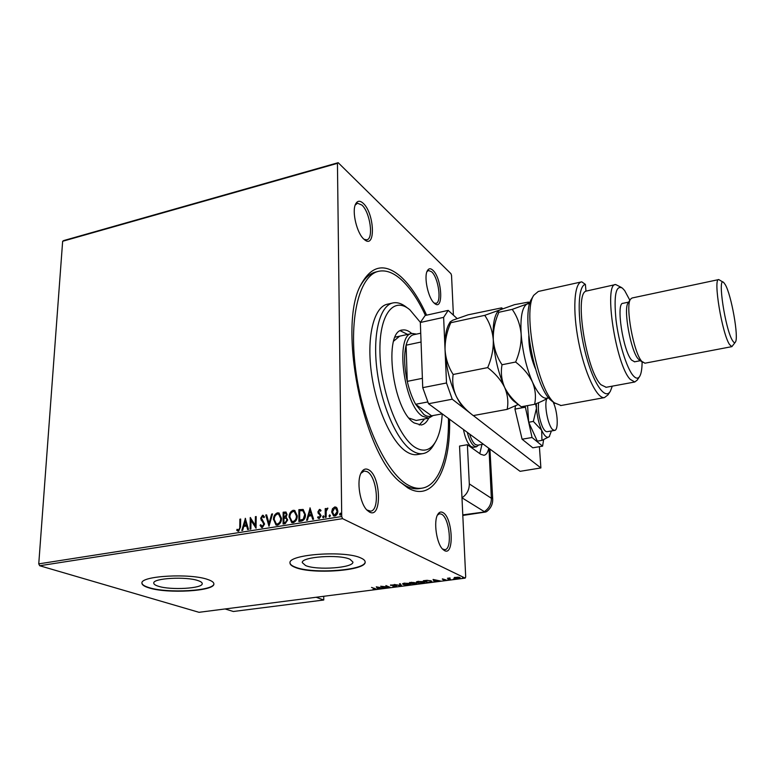 <?xml version="1.0" encoding="UTF-8"?>
<svg xmlns="http://www.w3.org/2000/svg" width="775" height="775" viewBox="0 0 775 775"><rect width="100%" height="100%" fill="white"/><g stroke="black" fill="none" stroke-linecap="round" stroke-linejoin="round"><path stroke-width="1.16" d="M449.577 419.265C450.885 468.526 433.322 503.091 407.747 487.843L399.328 481.391C362.361 450.827 337.813 325.335 360.869 284.783C371.457 265.273 384.875 262.657 401.13 276.927C410.459 285.558 418.955 298.307 426.618 315.163M377.871 271.502L376.456 271.851C370.121 273.11 364.715 277.876 360.23 286.159M399.542 481.595L404.792 485.276C409.762 488.143 414.46 489.277 418.878 488.676L421.677 488.221C417.279 488.822 412.6 487.678 407.65 484.811C385.998 472.692 362.254 421.668 355.541 368.764C348.663 315.812 360.133 274.331 379.207 271.182C386.26 269.952 393.593 272.761 401.218 279.601C410.023 287.719 418.103 299.663 425.436 315.435M434.242 303.141C428.226 298.278 423.644 276.898 427.325 270.775C428.711 268.295 430.561 268.121 432.886 270.262C442.041 278.264 443.833 311.618 434.562 303.422L434.242 303.141M434.107 303.015L435.841 303.345C441.934 302.967 438.563 277.721 431.665 271.812L428.556 270.485L426.967 271.579M444.453 550.579L442.922 549.446C436.567 543.972 433.264 521.071 437.827 514.329C439.222 512.062 440.907 511.461 442.883 512.546C452.755 517.322 454.508 556.45 444.453 550.579M442.467 548.971L444.792 549.669C452.581 549.582 449.636 517.952 441.566 514.203L439.58 513.738L437.429 515.084M369.442 512.033L367.185 510.328C359.891 503.702 356.316 480.81 361.266 472.576C363.223 469.137 365.664 468.207 368.59 469.786C381.058 475.937 382.123 519.308 369.442 512.033M366.788 509.921L370.508 511.151C380.147 510.802 377.115 476.402 367.127 471.646L364.211 470.987L360.879 473.37M363.959 239.223C356.955 233.459 351.676 211.614 355.531 204.193C357.343 200.609 359.91 200.318 363.233 203.331C374.548 213.319 375.894 249.627 364.424 239.63L363.959 239.223M364.017 239.281L366.682 239.833C373.918 239.146 370.169 212.263 361.886 205.055L357.498 203.215L355.183 205.075M350.029 559.298C339.46 554.067 301.126 556.779 302.289 562.621L305.573 565.537C316.83 570.555 353.72 567.872 352.906 562.04L350.029 559.298M198.109 580.64C186.368 576.309 152.849 578.169 153.76 583.071C153.75 584.214 155.262 585.27 158.323 586.229C170.616 590.385 202.876 588.516 202.227 583.643C202.256 582.567 200.88 581.57 198.109 580.64M207.923 579.555C190.708 573.074 140.469 575.835 141.932 583.1C141.912 584.834 144.218 586.413 148.848 587.837C167.293 593.95 214.743 591.18 213.871 583.962C213.919 582.393 211.933 580.921 207.923 579.555M141.941 582.994C142.096 584.66 144.402 586.181 148.868 587.557C167.197 593.631 214.355 590.938 213.871 583.759M361.024 558.068C345.592 550.231 288.145 554.261 289.986 562.931C289.966 564.539 291.642 566.002 295.013 567.329C311.967 574.682 366.217 570.72 365.151 562.069C365.18 560.645 363.804 559.308 361.024 558.068M289.995 562.863C290.15 564.384 291.826 565.769 295.013 567.019C311.928 574.362 366.032 570.439 365.141 561.807M332.456 508.778L334.713 506.966L335.933 507.112L336.989 508.042L337.842 511.035C337.89 513.515 336.873 515.191 334.8 516.043L333.579 515.908L331.671 512.013L332.456 508.778L334.713 506.966M325.277 517.38L325.209 508.642L326.052 508.507L326.062 509.785L327.912 508.177L326.198 511.287L326.12 517.254L325.277 517.38M319.436 509.408L321.053 510.396L320.569 511.219L319.494 510.473L318.699 511.771L321.082 515.666L319.339 518.465L318.525 518.368L317.624 517.555L318.089 516.663L319.242 517.409L320.249 515.84L317.866 511.946L319.436 509.408L320.269 509.611M301.368 521.129L298.888 521.527L298.888 509.669L303.19 509.485L305.457 514.687C305.582 518.097 304.217 520.248 301.368 521.129M283.098 523.997L283.156 512.207L285.936 512.033L287.06 514.493L286.062 517.158L287.719 519.918L285.21 523.667L283.098 523.997M268.964 526.215L265.738 515.007L266.61 514.871L269.061 523.367L271.667 514.058L272.548 513.912L268.964 526.215M250.877 529.054L250.083 529.18L250.248 517.506L255.285 525.392L255.392 516.683L256.186 516.547L256.041 528.24L251.003 520.364L250.877 529.054M239.766 526.903L239.892 519.173L240.676 519.047L240.541 526.893L238.603 531.272L236.704 530.236L237.121 529.277L238.623 530.081L240.134 527.058L239.892 519.173M39.699 565.74L199.001 612.308L465.194 578.121L342.579 518.659L39.699 565.74L38.75 563.871L62.649 241.267L63.695 240.57L338.181 162.692L450.943 273.691L451.534 275.425L453.404 315.154M38.75 563.871L341.717 516.528L337.445 163.341L62.649 241.267M245.258 518.31L248.504 529.422L247.642 529.558L246.644 525.983L243.767 526.438L242.653 530.342L241.79 530.478L245.413 518.378M262.357 527.552L261.572 527.475L260.051 525.353L260.7 524.656L262.308 526.361L263.781 524.142L260.662 518.252L262.541 515.23L264.527 516.886L263.887 517.7L262.522 516.431L261.456 518.078L264.585 524.026L262.357 527.552M273.439 519.686C273.41 516.344 274.747 514.058 277.46 512.817L278.961 512.972L281.509 518.339C281.538 521.701 280.182 523.987 277.44 525.188L276.016 525.053L273.788 519.841C273.769 516.508 275.106 514.222 277.808 512.982L277.46 512.817M289.085 517.196C289.036 513.844 290.383 511.539 293.124 510.299L294.684 510.454L297.251 515.84C297.29 519.211 295.924 521.507 293.163 522.728L291.691 522.573L289.433 517.351C289.395 513.999 290.732 511.703 293.473 510.454L293.124 510.299M309.981 507.877L313.604 519.211L312.703 519.357L311.589 515.704L308.566 516.179L307.472 520.18L306.571 520.316L310.145 507.964M322.623 516.954L323.592 515.879L324.018 516.731L323.33 517.845L322.623 516.954L323.311 515.85M329.046 515.947L329.733 514.833L330.441 515.724L329.482 516.799L329.046 515.947L329.733 514.833M339.576 514.29L340.554 513.205L340.981 514.067L340.293 515.181L339.576 514.29L340.264 513.176M454.179 577.666L458.122 577.152L460.282 577.976L458.722 578.634L454.528 578.257L454.179 577.666M450.44 579.671L447.456 578.266L450.052 577.956L449.151 578.421L450.42 579.225M442.37 578.886L446.255 579.991L443.465 580.359L445.431 579.971L442.389 579.235M429.728 582.335L427.577 582.606L423.353 580.717L427.141 580.32L431.249 580.95L431.917 581.56L429.718 582.073M413.869 584.369L409.578 582.5L414.073 582.519L416.669 583.323L415.7 584.137L413.85 583.962M401.566 585.948L394.291 584.476L400.578 585.503L399.493 583.808L400.268 583.701L401.566 585.745M385.795 587.983L380.67 586.239L388.488 587.024L385.892 585.561L390.3 587.402L382.501 586.617L385.795 587.983M374.538 588.632L371.545 587.421L376.108 589.058L372.998 589.407L375.216 589.01L374.528 588.264M376.272 586.811L383.722 588.244L380.632 587.876L378.103 588.206L378.617 588.903L377.861 589L376.272 586.811M395.928 586.733L392.935 586.597L395.957 586.084L390.455 585.164L393.865 584.883L391.443 585.338L396.664 585.997L395.918 586.452M403.281 584.534L402.574 583.904L404.463 583.1L410.992 584.224L409.055 585.048L403.281 584.534L402.719 583.643M416.95 582.781L416.272 582.141L418.2 581.318L424.7 582.451L422.714 583.294L416.95 582.781L416.407 581.889M433.06 579.458L440.336 580.969L437.274 580.582L434.649 580.921L435.017 581.647L434.242 581.754L433.06 579.458M447.863 579.826L449.151 579.758L447.853 579.652M453.414 579.119L454.712 579.041L453.404 578.944M462.52 577.947L463.818 577.869L462.51 577.772M461.202 481.294L465.698 576.949L465.194 578.121M341.717 516.528L342.579 518.659M338.181 162.692L337.445 163.341M375.701 588.748L375.216 588.835M378.239 588.38L377.861 589M377.851 588.438L376.708 586.859M379.876 587.731L377.406 587.247L377.948 587.983L379.866 587.479M390.755 584.931L390.765 585.435M396.664 585.997L396.161 586.132M401.305 585.328L400.568 585.183M399.823 583.759L400.578 585.503M410.827 583.924L410.159 584.263M409.597 583.372L404.938 583.284L403.417 583.943L403.988 584.447L408.59 584.863L410.159 584.214L410.13 583.546M403.407 583.313L403.417 583.943M410.159 584.214L409.607 583.711M414.102 582.538L414.121 583.033M416.688 583.342L416.156 583.488M414.112 582.655L413.579 582.693M411.467 582.509L410.731 582.606L412.106 583.207L413.588 582.819L411.457 582.267M412.901 583.352L414.131 584.088L416.165 583.614L412.891 583.091M414.063 582.655L414.082 583.226M424.535 582.141L423.857 582.49M423.315 581.589L418.665 581.512L417.105 582.18L417.657 582.684L422.259 583.11L423.867 582.432L423.828 581.763M417.095 581.541L417.105 582.18M423.867 582.432L423.334 581.938M431.743 581.24L431.065 581.521M424.497 580.572L427.858 582.325L430.425 581.928L431.036 580.863M427.151 580.32L424.506 580.824M430.522 580.688L427.161 580.543M431.065 581.512L430.532 581.047M434.746 581.105L434.242 581.754M434.223 581.173L433.351 579.477M436.538 580.427L434.126 579.913L434.523 580.688L436.528 580.155M449.171 578.508L448.667 578.266M460.069 577.675L459.468 577.917M459.468 577.966L459.449 577.394M459.149 577.656L454.925 577.84L458.354 578.46L459.468 577.985L459.139 577.317M238.012 531.243L236.704 530.236M237.072 530.381L237.431 529.548M238.991 530.236L240.134 527.058M247.952 529.509L246.644 525.983M242.226 530.41L245.53 518.795M244.115 525.188L246.692 524.995L245.278 521.1L244.115 525.188L246.324 524.84L245.278 521.1M250.451 529.122L250.616 517.797M255.392 516.683L255.285 525.392M256.041 528.133L251.003 520.364M261.727 527.523L260.051 525.353M262.667 526.516L263.781 524.142M264.139 524.297L263.529 523.028M263.897 523.183L261.049 519.967M261.407 520.122L260.662 518.252M261.02 518.407L262.541 515.23M262.899 515.385L263.442 515.414M264.052 517.487L263.142 516.586M269.187 525.886L265.738 515.007M266.096 515.172L266.668 515.075M271.667 514.058L269.061 523.367M277.808 512.982L279.223 513.098M276.123 525.092L273.788 519.841M276.433 523.919L277.779 524.142C279.988 523.173 281.083 521.333 281.054 518.63L278.845 514.261M280.695 518.475L278.613 514.145L277.479 514.019C275.299 515.026 274.214 516.867 274.243 519.55L276.307 523.871L277.421 523.987C279.639 523.018 280.734 521.178 280.695 518.475L281.054 518.63M283.456 523.939L283.156 512.207M283.505 512.362L286.13 512.139M287.254 520.199L285.936 518.223L283.941 518.262L283.912 522.66L285.2 522.67L287.254 520.199L286.14 518.33M286.605 514.803L285.588 513.195L283.96 513.283L283.941 517.051L284.706 517.148L286.605 514.803L285.781 513.312M284.706 517.148L286.246 514.639M285.2 522.67L286.905 520.044M283.912 522.66L284.842 522.515M293.473 510.454L294.936 510.589M291.787 522.612L289.433 517.351M292.097 521.439L293.483 521.672C295.721 520.693 296.825 518.853 296.777 516.131L294.558 511.762M296.428 515.966L294.326 511.636L293.153 511.5C290.945 512.507 289.86 514.368 289.898 517.061L291.981 521.391L293.134 521.507C295.372 520.538 296.476 518.688 296.428 515.966L296.777 516.131M299.237 521.468L298.888 509.669M299.237 509.834L303.035 509.427M304.982 514.978L302.841 510.706L299.702 510.744L299.702 520.17L303.141 519.541L304.982 514.978L303.073 510.822M303.141 519.541L304.633 514.813M299.702 520.17L302.793 519.386M312.984 519.308L311.589 515.704M306.978 520.257L310.252 508.303M308.915 514.91L311.569 514.697L310.058 510.735L308.915 514.91L311.23 514.542L310.058 510.735M320.666 511.054L320.056 510.638M318.641 518.417L317.624 517.555M317.963 517.71L318.341 517.002M319.581 517.564L320.249 515.84M320.588 516.005L320.046 515.036M320.395 515.201L319.155 514.28M319.494 514.445L318.147 513.244M318.486 513.408L317.866 511.946M318.215 512.11L319.784 509.572M323.223 517.845L322.962 517.119M325.616 517.332L325.209 508.642M325.548 508.807L326.052 508.72M327.505 508.119L326.062 509.785M329.646 516.838L329.385 516.102M335.042 507.131L336.156 507.228M333.676 515.947L331.671 512.013M332.01 512.178L332.795 508.942M334.054 514.9L335.129 515.123L337.338 511.335L335.759 508.264M336.999 511.171L335.546 508.148L334.722 508.042L332.514 511.887L333.938 514.862L334.79 514.968L337.338 511.335M340.177 515.191L339.905 514.455M420.399 322.39L409.897 309.845C393.681 295.808 378.839 314.495 379.963 353.051C380.854 391.443 398.166 436.926 415.032 447.32C423.557 452.474 430.435 450.556 435.666 441.566C439.347 434.862 441.537 425.62 442.234 413.85L431.597 415.817C429.263 416.921 426.686 416.485 423.877 414.509L415.623 404.279L431.597 415.817M435.308 442.186L433.855 444.666C430.861 449.936 427.17 452.929 422.772 453.637C419.488 454.102 415.991 453.162 412.281 450.798C397.304 441.45 381.426 405.897 376.96 369.782C372.397 333.637 380.05 305.001 393.274 302.86C397.662 302.105 402.254 303.722 407.059 307.704L407.708 308.188M409.171 418.151L416.156 420.467L428.749 418.132L422.511 416.243C403.494 404.967 394.833 333.676 412.184 333.453L416.504 334.112M419.285 425.039L424.613 418.897M407.65 334.432L400.365 330.818M428.74 418.132C426.783 422.191 424.274 424.477 421.222 425L414.199 422.947C392.547 410.547 382.85 330.276 402.632 330.005C405.335 329.559 408.173 330.567 411.157 333.027L411.757 333.541M392.412 303.064L387.742 304.129C374.412 306.299 366.633 334.897 371.167 370.983C375.594 407.02 391.53 442.486 406.613 451.796C410.343 454.14 413.869 455.08 417.183 454.605L417.841 454.489M448.434 418.423C449.19 456.33 439.028 486.032 421.677 488.221M399.658 336.166L393.69 341.097M433.099 415.536L428.749 418.132M414.179 334.616L413.23 334.819C410.043 335.846 407.66 339.314 406.1 345.204L407.262 381.368C409.326 390.242 412.106 397.885 415.623 404.279L427.887 401.934M421.058 342.017L406.1 345.204C403.804 355.047 404.192 367.098 407.262 381.368L422.394 378.336M413.23 334.819L420.738 333.202M478.727 444.995L476.47 446.787L473.418 447.32L471.055 446.584C467.703 443.775 465.165 438.088 463.45 429.505M546.869 398.689C543.847 404.395 548.022 426.153 552.827 429.699L554.59 430.406C558.765 430.396 557.748 411.438 553.137 401.993M469.592 434.039C471.229 439.309 473.147 442.806 475.337 444.521L477.642 445.189M476.47 446.787L474.126 446.051C471.355 443.833 469.059 439.251 467.248 432.314M539.4 446.691L540.892 467.945L520.083 471.326L428.536 403.736L422.733 387.655L420.341 322.478L425.155 315.493L448.202 310.378L457.047 318.496M422.733 387.655L446.507 382.976L443.629 317.363L420.341 322.478M446.507 382.976L452.242 399.212L428.536 403.736M540.892 467.945L473.351 415.574M467.751 411.234L452.242 399.212M448.202 310.378L443.629 317.363M525.121 406.061L532.057 437.497L522.098 439.222L532.793 447.805L542.587 446.148L543.624 439.687M532.057 437.497L542.587 446.148M515.559 405.809L514.939 409.113L522.098 439.222M524.908 407.282L514.939 409.113M538.615 402.671C537.802 410.285 539.032 418.2 542.287 426.415C543.972 430.057 545.571 431.83 547.082 431.714L547.179 431.694M533.355 421.416L541.657 430.251L541.958 440.374L537.327 441.159L528.686 422.249L533.355 421.416L536.474 408.26C537.153 416.485 538.887 423.818 541.657 430.251C544.496 436.228 547.014 438.379 549.223 436.693L549.553 436.354M541.958 440.374L549.223 436.693L551.403 430.958M535.612 403.911L536.474 408.26L536.339 403.62M527.562 405.616L528.686 422.249M461.59 489.529L459.546 446.071L467.383 444.714L469.311 483.91L491.36 498.267L488.996 448.367M461.978 497.802L484.317 511.645L461.978 497.802C466.899 494.411 469.34 489.781 469.311 483.91M467.383 444.714L480.733 454.286L483.958 455.283C486.187 454.877 487.795 452.522 488.793 448.221M479.793 453.608L481.972 444.433M462.782 514.881L486.477 511.713C490.875 508.371 492.948 504.07 492.687 498.8L491.718 497.443M491.36 498.267C491.418 503.944 489.073 508.4 484.317 511.645L486.487 511.713M225.06 608.956L233.352 611.494L323.766 600.005L316.152 597.263M323.766 600.005L323.737 596.285M552.856 401.779L550.986 400.307C535.012 387.926 520.868 313.885 531.602 298.947L531.815 298.569M581.327 281.935L538.296 291.468L533.762 295.275C522.437 310.978 537.492 389.777 554.338 402.806L561.032 405.499M629.842 300.245L624.669 290.586L622.393 288.106C615.834 284.735 613.713 295.304 615.999 319.813C618.712 342.54 626.704 368.241 633.175 375.623C635.878 378.704 638.048 378.956 639.685 376.388C641.245 373.734 642.049 368.929 642.107 361.954M639.472 376.708L637.234 380.089L634.764 381.998L630.211 379.353C615.767 365.044 603.376 283.03 615.67 284.532L621.453 287.477M628.157 302.889L628.041 303.073C623.187 309.147 630.743 350.959 638.154 358.854L639.753 360.307M718.609 279.601L632.012 298.007L630.482 299.237C625.115 305.892 633.572 352.596 641.748 361.324L644.965 363.204M732.598 340.69C733.809 342.647 734.739 343.112 735.398 342.085C739.001 337.803 731.348 294.645 725.235 284.59L723.743 282.555C717.069 275.241 725.313 329.85 732.598 340.69M735.291 342.24L731.881 346.638L729.537 344.526C722.097 333.802 712.903 278.128 718.745 279.572L723.298 282.265M628.651 302.114L622.984 303.316C615.718 302.56 623.032 351.094 631.625 360.113L634.609 361.799M610.09 391.656L607.988 394.863L604.432 397.614C596.953 399.048 584.728 373.424 578.596 341.862C572.367 310.32 574.139 282.623 581.754 281.838L585.387 284.396L585.977 291.138C574.13 294.297 586.413 371.535 601.042 384.787L606.195 387.287M585.387 284.396C577.646 285.558 576.929 317.382 584.534 349.351C592.023 381.407 604.762 401.092 610.351 391.249L612.298 386.153M585.977 291.138L615.36 284.599M484.733 315.347L450.769 322.729L450.13 321.925L452.852 320.172L468.052 314.834L501.638 307.859C502.568 308.179 501.987 308.857 499.885 309.913L484.733 315.347C489.577 322.41 492.425 330.557 493.287 339.789C493.559 349.05 491.689 358.321 487.688 367.602C495.283 373.443 500.931 380.041 504.632 387.384C507.741 394.843 508.584 402.167 507.16 409.365L518.252 404.492M507.16 409.365L473.234 415.594L471.19 413.957C464.758 408.851 459.827 403.068 456.427 396.616C453.123 389.331 452.038 381.949 453.152 374.48C448.444 367.166 445.741 358.951 445.053 349.845C444.927 340.729 446.836 331.69 450.769 322.729M487.688 367.602L453.152 374.48M496.794 313.022L496.601 313.362C493.762 318.709 492.658 327.525 493.287 339.789C494.566 357.275 498.344 373.133 504.632 387.384C507.654 393.865 510.706 398.437 513.796 401.101L515.007 402.022M448.87 324.202L448.686 324.541C445.848 330.043 444.637 338.472 445.053 349.845C446.08 367.079 449.868 382.666 456.427 396.616C459.304 402.399 462.258 406.633 465.3 409.307L466.579 410.314M520.461 406.177L521.246 406.778C513.873 401.159 508.332 394.698 504.632 387.384C501.493 379.924 500.621 372.378 502.035 364.744C497.046 357.343 494.13 349.021 493.287 339.789C493.036 330.547 494.886 321.383 498.838 312.286L497.734 311.385L499.885 309.913L514.523 304.662L528.482 302.095C529.364 302.395 528.879 303.025 527.019 303.994C522.214 307.007 520.248 317.004 521.139 333.986C522.563 351.608 526.332 367.631 532.464 382.056C538.489 394.998 543.837 400.181 548.526 397.594M529.742 303.635L527.019 303.994L512.207 309.37C517.206 316.471 520.19 324.677 521.139 333.986C521.478 343.325 519.647 352.673 515.637 362.032C523.241 367.941 528.85 374.616 532.464 382.056C535.477 389.612 536.184 397.032 534.595 404.317C541.008 401.818 545.658 399.58 548.526 397.604M512.207 309.37L498.838 312.286M534.595 404.317L521.246 406.778M515.637 362.032L502.035 364.744M535.283 368.319L535.012 367.699C530.817 357.382 528.744 346.754 528.792 335.817M454.925 577.84L454.906 577.307M422.772 453.637L417.183 454.605M402.632 330.005L402.118 330.121M411.728 333.55L395.163 337.135M554.59 430.406L547.082 431.714M483.348 444.201L477.516 445.208M492.687 498.683L489.916 449.045M485.712 512.004L462.811 515.443M531.602 298.947L533.762 295.275M639.172 359.91L642.872 362.487M731.881 346.638L644.79 363.233M640.324 360.704L634.444 361.838M634.764 381.998L605.914 387.335M604.432 397.614L560.654 405.577M628.041 303.073L630.482 299.237M551.558 400.811L554.939 403.339M502.781 308.683L501.967 308.101M448.686 324.541L450.13 321.925M465.3 409.307L471.19 413.957M513.796 401.101L521.197 406.749M496.601 313.362L497.734 311.385M529.897 303.093L528.821 302.337"/></g></svg>
